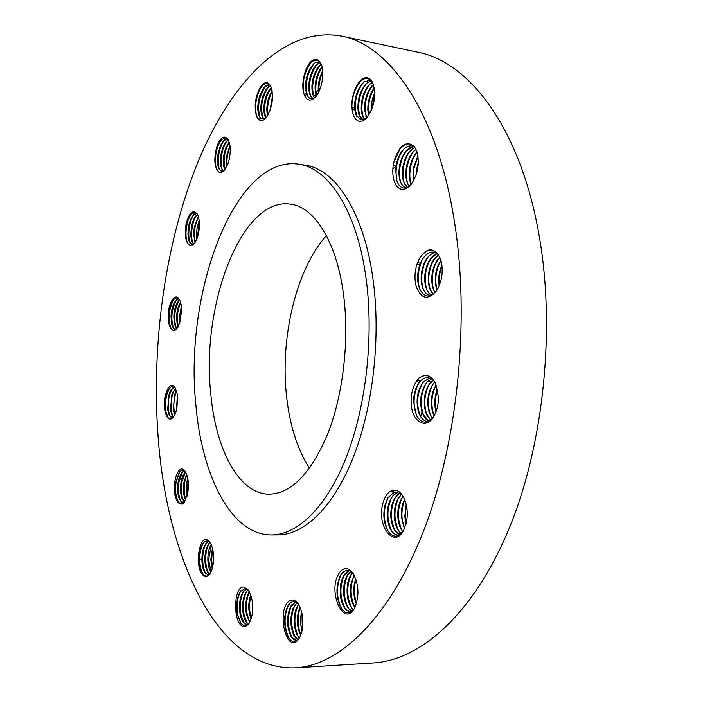 <?xml version="1.0" encoding="UTF-8"?>
<svg xmlns="http://www.w3.org/2000/svg" width="703" height="703" viewBox="0 0 703 703"><rect width="100%" height="100%" fill="white"/><g stroke="black" fill="none" stroke-linecap="round" stroke-linejoin="round"><path stroke-width="1.05" d="M416.774 172.78L418.197 164.897M416.123 174.906L416.642 169.177L418.329 162.709M413.628 180.662L413.786 168.887L418.013 156.356M416.062 175.082L416.563 169.291L418.329 162.525M413.373 181.119L413.232 168.632L417.942 155.873M411.22 184.327C409.717 179.731 409.436 174.406 410.367 168.351C411.492 161.857 413.724 156.418 417.064 152.024L416.044 153.157L417.055 151.989M413.338 181.181L413.153 168.746L417.925 155.794M410.666 183.088L411.193 184.362L410.666 183.088C409.19 178.861 408.909 173.861 409.805 168.096C410.851 162.156 412.933 157.173 416.044 153.157M413.847 151.18L412.661 152.516C409.524 156.549 407.424 161.558 406.378 167.551C405.464 173.369 405.763 178.404 407.257 182.648L407.951 184.265C406.308 179.599 405.974 174.107 406.949 167.806C408.1 161.145 410.394 155.6 413.847 151.18L413.891 151.127M411.158 184.406C409.234 180.065 408.759 174.669 409.735 168.202C410.921 161.462 413.355 156.04 417.037 151.936M412.661 152.516L415.983 149.335M404.533 183.817C402.872 179.133 402.538 173.615 403.513 167.261C404.673 160.548 406.984 154.968 410.464 150.53L410.499 150.486M409.146 186.286C406.088 181.928 405.139 175.715 406.299 167.666C407.854 159.221 411.07 153.096 415.965 149.3M407.257 182.648L409.181 186.26M404.524 183.808L403.83 182.2C402.318 177.938 402.019 172.876 402.933 167.006C403.988 160.961 406.097 155.917 409.26 151.874L414.84 147.498M407.063 149.88L405.851 151.233C402.67 155.293 400.543 160.363 399.48 166.453C398.557 172.376 398.865 177.472 400.394 181.752L401.088 183.342C399.427 178.667 399.084 173.114 400.069 166.716C401.237 159.941 403.566 154.335 407.063 149.88L407.099 149.844M407.318 187.393C403.03 183.518 401.545 176.761 402.854 167.112C404.814 156.997 408.803 150.442 414.823 147.472M403.83 182.2L407.345 187.376M405.851 151.233L413.443 146.4M397.705 183.035L397.67 182.956C395.974 178.237 395.622 172.639 396.606 166.172C397.784 159.344 400.139 153.693 403.663 149.229L403.68 149.203M400.394 181.752C401.721 185.17 403.575 187.209 405.956 187.877C400.209 185.328 398.021 178.228 399.401 166.567C401.8 154.871 406.466 148.148 413.417 146.391M411.765 145.873L410.956 145.785C407.977 145.741 405.139 147.34 402.432 150.583C399.225 154.66 397.09 159.766 396.009 165.908L395.569 169.643L395.93 166.022C398.566 153.535 403.557 146.786 410.895 145.776L411.765 145.873M395.93 166.022L393.144 165.618L392.889 168.421C392.441 176.014 393.715 181.892 396.703 186.058C401.009 190.988 405.833 190.425 411.176 184.379C418.021 174.107 419.884 163.008 416.747 151.075L414.19 146.373C405.605 140.099 398.759 145.583 393.662 162.832L393.144 165.618C394.33 158.737 396.694 153.052 400.244 148.579L400.798 147.929M414.41 146.945L411.712 145.864M410.93 184.678C406.272 189.125 402.213 189.177 398.768 184.819L397.019 181.471L395.569 169.634M393.662 162.832L400.051 148.79C405.367 142.911 410.183 142.322 414.489 147.041L416.51 150.442M392.889 168.421L395.727 167.463M158.096 436.572C166.681 557.312 217.104 671.049 295.673 667.85C339.628 665.363 390.007 618.025 424.129 529.544C458.136 441.238 470.281 317.782 454.103 219.573C436.642 110.679 388.961 44.737 341.64 36.117C283.731 25.484 230.224 83.455 197.622 162.815C165.117 243.335 151.259 343.802 158.096 436.572M271.516 534.957L278.028 534.913C304.417 534.825 333.776 506.96 353.547 456.599C373.24 406.246 380.982 336.57 372.985 279.047C363.934 211.998 335.103 168.817 304.935 165.1L298.494 164.115C234.468 154.95 184.133 293.283 195.812 404.304C201.638 475.536 231.225 535.203 271.516 534.957C297.738 534.869 326.93 506.925 346.623 456.405C366.228 405.903 373.978 335.99 366.061 278.3C357.106 211.067 328.468 167.806 298.494 164.115M351.86 105.555L352.221 110.441C353.249 116.645 355.525 120.257 359.04 121.276C361.597 121.804 364.198 120.635 366.843 117.77C374.172 107.515 376.281 96.241 373.17 83.947C371.764 80.353 369.796 78.314 367.256 77.831C360.024 76.17 351.544 91.724 351.86 105.555C352.3 95.819 354.989 87.98 359.918 82.058C362.555 79.254 365.138 78.086 367.66 78.56L370.674 80.177L373.047 83.604M303.591 92.532L304.777 95.995C306.807 99.975 309.505 101.056 312.87 99.246L315.085 97.445C321.631 91.135 325.076 72.488 321.183 64.087C319.065 59.491 316.183 58.261 312.554 60.396C305.796 64.368 300.875 82.207 303.591 92.532C302.123 80.766 304.548 70.862 310.858 62.831L313.063 61.047C316.394 59.263 319.092 60.238 321.139 63.982M257.526 118.104L259.179 119.888C261.103 121.153 263.186 120.679 265.426 118.491L267.114 116.408C272.659 106.127 273.871 96.065 270.743 86.232C267.861 81.179 264.398 81.451 260.356 87.031C254.6 98.358 253.651 108.71 257.526 118.104L257.122 117.348C254.064 107.533 255.33 97.594 260.927 87.532L262.544 85.564C265.207 83.024 267.588 82.778 269.688 84.835L270.769 86.284M219.318 172.411L221.137 172.578L223.949 170.864L227.921 163.861C230.874 154.344 230.988 146.329 228.282 139.809C224.573 134.704 220.821 136.742 217.025 145.916C213.484 159.054 214.248 167.885 219.318 172.411L217.051 170.021C214.389 163.43 214.582 155.504 217.631 146.242L221.507 139.616L225.259 137.832L228.361 139.967M192.042 245.426L193.861 244.073C196.172 241.498 197.833 237.394 198.835 231.762C199.951 224.134 199.406 218.194 197.218 213.932C192.56 209.055 188.756 212.93 185.794 225.549C184.458 238.985 186.541 245.611 192.042 245.426L189.766 245.417L187.806 243.449C185.636 239.09 185.179 233.176 186.418 225.689C187.464 220.399 189.089 216.533 191.304 214.099L192.306 213.22C194.169 211.946 195.856 212.262 197.35 214.16M168.131 316.315C168.773 328.345 171.646 332.545 176.743 328.907L178.711 325.841L181.673 311.209C181.655 305.919 180.82 301.912 179.177 299.179C175.056 292.07 167.991 303.274 168.131 316.315M164.774 410.13C166.567 418.61 169.441 421.044 173.404 417.424L176.743 409.902L177.358 394.348L174.968 387.52C169.818 379.145 162.182 396.395 164.774 410.13M176.242 499.262C178.606 504.464 181.312 505.36 184.362 501.951L187.789 492.961L188.316 488.743C188.676 482.812 188.035 477.794 186.392 473.69L185.091 471.3C178.413 461.063 170.504 486.485 176.242 499.262M202.824 574.966C205.214 577.312 207.552 576.97 209.837 573.956C212.201 570.379 213.457 565.238 213.615 558.542L213.422 553.973C212.877 548.779 211.647 544.825 209.731 542.11L208.844 541.073C199.88 531.45 193.747 566.381 202.824 574.966M243.923 626.487L246.665 625.819L249.143 623.201C252.456 617.269 253.431 609.589 252.078 600.169L251.033 595.784L248.282 590.01L243.915 587.084C232.904 585.485 232.86 625.96 243.923 626.487M296.771 641.25L299.504 638.025C303.863 628.517 304.021 618.192 299.961 607.058L298.002 603.605C295.032 599.782 292 599.018 288.915 601.32C277.202 609.571 285.066 650.82 296.771 641.25M350.674 570.608L347.923 568.955C344.083 567.822 340.823 569.799 338.143 574.869C327.888 593.341 344.365 627.884 354.567 608.069L354.716 607.779C359.391 596.135 358.934 584.808 353.337 573.789L350.674 570.608L352.88 573.094M394.093 490.088L390.982 490.914C386.887 493.19 384.049 497.944 382.458 505.176C377.159 527.215 394.515 548.771 403.671 530.334L406.457 522.364C408.171 512.874 407.178 504.438 403.478 497.047C400.833 492.39 397.705 490.07 394.093 490.088C397.432 490.132 400.394 492.162 402.977 496.177M419.129 378.126L416.281 381.483C412.802 386.966 411.079 393.68 411.114 401.615C410.921 421.035 425.913 431.08 434.032 416.009C437.02 410.64 438.479 404.313 438.408 397.028L435.702 383.847C431.106 375.05 425.579 373.144 419.129 378.126C425.289 373.583 430.658 375.156 435.227 382.845M440.966 260.426L440.324 258.484C433.786 246.507 426.58 246.955 418.698 259.811L416.738 264.917C414.621 272.36 414.436 279.469 416.167 286.253C421.123 299.118 427.899 300.62 436.501 290.77C442.029 281.499 443.514 271.384 440.966 260.426M295.673 667.85L373.381 662.947C420.315 660.24 473.418 614.273 508.84 529.192C544.131 444.261 556.073 325.902 538.357 231.208C519.218 126.241 468.339 61.592 417.81 52.215L341.64 36.117M320.445 87.919L318.854 89.501M318.195 90.169L315.911 92.532M366.825 117.796L360.718 119.905L355.999 114.817L354.646 108.921L352.221 110.441M315.252 97.269L314.171 98.033C311.306 99.527 309.021 98.666 307.299 95.45L306.736 94.281L304.777 95.995M259.179 119.888L260.708 118.289L261.419 118.772L265.725 118.174M221.137 172.578L224.327 170.46M176.55 329.118C174.52 331.051 172.701 330.832 171.084 328.45C169.423 325.63 168.65 321.57 168.755 316.28C169.036 310.023 170.293 304.997 172.534 301.192L173.685 299.645C175.706 297.536 177.595 297.474 179.353 299.46M173.246 417.608C171.242 419.603 169.405 419.436 167.736 417.107L165.39 409.928L165.126 402.731L166.462 394.55L169.502 388.258C171.462 386.061 173.351 385.921 175.17 387.836M184.221 502.127C182.139 504.35 180.161 504.227 178.298 501.757L176.84 498.902C175.205 494.147 174.801 488.682 175.609 482.504L179.247 472.319C181.277 469.868 183.307 469.639 185.32 471.634M209.696 574.149C207.552 576.618 205.452 576.724 203.378 574.474L202.912 573.885C200.689 570.599 199.494 565.889 199.309 559.737C199.292 552.707 200.54 547.268 203.062 543.428C205.276 540.554 207.534 540.185 209.854 542.338M248.985 623.438L244.416 625.898L240.778 623.271L237.465 614.967C235.865 605.582 236.779 597.814 240.206 591.654L245.198 588.508L248.519 590.353M299.311 638.35L297.176 640.653C294.302 642.524 291.578 641.716 289.003 638.219L287.738 636.11C283.467 625.406 283.546 615.283 287.958 605.749L290.55 602.743C293.248 600.898 295.884 601.399 298.467 604.237M354.303 608.534C351.236 612.972 347.906 613.983 344.312 611.566L341.263 608.236C335.937 597.691 335.568 586.961 340.155 576.029L340.314 575.748C342.756 571.618 345.612 569.931 348.881 570.687L349.98 571.064L347.923 568.955M403.311 530.985L396.817 536.099C393.223 536.6 390.112 534.596 387.476 530.097C383.864 522.962 382.968 514.86 384.778 505.809L387.467 498.568L393.548 492.654L390.982 490.914M433.593 416.747L432.134 418.61C425.965 424.304 420.658 423.048 416.202 414.858L413.566 401.527C413.68 394.893 415.121 389.207 417.89 384.462L419.225 382.423L416.281 381.483M418.707 259.811L420.728 256.419C428.672 247.315 435.271 248.159 440.535 258.959M436.088 291.367C429.331 298.309 423.795 297.36 419.498 288.52L418.531 285.471C417.16 279.513 417.362 273.344 419.146 266.964L419.779 264.855L416.738 264.917M343.574 294.944C336.851 241.718 314.285 206.673 290.172 204.107C241.314 197.06 201.084 305.278 210.724 393.267C215.522 448.936 238.677 494.016 269.064 494.174C291.402 493.603 311.042 473.286 327.993 433.241C343.275 394.031 349.444 340.006 343.574 294.944M326.412 235.619C295.945 269.381 279.803 338.486 286.657 397.248C289.917 425.877 297.527 449.542 309.487 468.242M420.631 416.563L422.037 411.826M420.253 290.163L420.104 289.812C417.169 281.446 417.529 272.386 421.167 262.658L419.146 266.964M423.232 258.212C426.396 253.836 429.867 251.806 433.663 252.113M421.484 255.409L417.6 262.245L420.297 263.511C423.768 255.699 428.206 251.902 433.637 252.113L437.688 253.827M420.297 263.511L419.779 264.855M428.118 377.608C425.245 377.485 422.582 378.768 420.113 381.448L418.206 383.952M417.626 379.585L419.99 381.518C422.477 378.776 425.174 377.467 428.092 377.599L433.303 379.857M419.99 381.518L419.225 382.423M396.272 492.17L392.371 493.251M392.511 490.237L394.392 492.39L396.237 492.17L401.958 494.692M394.392 492.39L393.548 492.654M349.329 569.535L352.897 573.121M350.735 571.442L349.98 571.064M243.756 622.92L240.189 614.475C238.712 605.599 239.661 598.095 243.045 591.979L246.577 588.894L244.046 590.617C239.837 596.46 238.545 604.448 240.154 614.571C241.463 620.564 243.589 623.921 246.525 624.642L248.168 624.413M243.229 622.269L247.052 624.659M209.309 574.597L208.246 574.843L205.557 573.437C203.264 570.52 202.033 565.941 201.875 559.702C202.086 549.816 204.345 543.727 208.668 541.424M206.172 543.261L205.707 543.858C203.211 547.672 201.946 552.918 201.928 559.597C202.077 565.528 203.158 569.957 205.179 572.892L208.281 574.843M184.116 502.25L181.576 501.977L179.107 498.181C177.622 493.805 177.288 488.647 178.105 482.706L181.717 472.864L184.406 470.861M183.026 502.504L181.523 501.977L179.054 498.181C177.569 493.726 177.235 488.594 178.044 482.794C179.203 476.019 181.321 472.038 184.388 470.843M172.138 417.802L169.212 415.183L167.674 409.559L169.177 394.005L171.84 388.944L174.458 387.168M173.333 417.503L172.121 417.802L169.159 415.183L167.63 409.559L169.098 394.075C170.521 390.016 172.305 387.713 174.449 387.16M176.848 328.793L175.346 329.206L173.079 327.51L171.523 323.178L171.057 316.288C171.347 310.462 172.604 305.682 174.827 301.939L178.703 298.801M175.346 329.206C173.571 328.951 172.279 326.939 171.479 323.169L171.014 316.28C171.33 310.392 172.569 305.629 174.748 301.991L178.694 298.793M192.183 244.38L189.828 242.482L188.009 233.686L188.729 226.102C189.731 221.164 191.321 217.499 193.501 215.092L196.664 213.396L194.441 214.213C191.857 216.243 189.933 220.206 188.685 226.094L187.965 233.686C188.193 240.145 189.59 243.713 192.165 244.372L194.204 243.686M221.726 171.268L219.125 169.01C217.491 165.644 217.095 160.882 217.93 154.713L219.934 147.068L223.677 140.785L227.333 138.957C224.573 139.027 222.086 141.725 219.89 147.059L217.886 154.704C216.832 164.291 218.106 169.81 221.709 171.268L222.306 171.277M259.671 116.944L261.419 118.772M259.319 116.267C257.157 110.889 257.342 104 259.855 95.608L264.723 86.926L269.574 84.852C267.43 84.518 265.295 85.819 263.142 88.754L259.802 95.599C256.955 105.591 257.122 113.016 260.295 117.876L260.708 118.289M319.1 61.794L315.252 62.62L310.673 67.506C305.946 76.311 304.548 84.931 306.473 93.358L307.299 95.45M311.482 62.224L311.297 62.418C304.171 71.926 301.763 82.594 304.083 94.422L306.438 93.429C304.487 84.993 305.875 76.346 310.612 67.497L315.199 62.611L319.803 61.996M306.438 93.429L306.736 94.281M363.214 82.752L362.194 83.771C357.062 90.151 354.532 98.095 354.611 107.585L354.918 110.714M362.194 83.771L364.303 81.864L369.804 80.309M360.604 81.346L360.244 81.733C354.576 88.727 351.808 97.515 351.913 108.095L354.567 107.682C354.602 96.355 357.827 87.743 364.251 81.856L369.655 80.283L371.316 80.854M354.567 107.682L354.646 108.921M356.658 116.232L355.243 108.693C355.12 98.306 357.827 89.615 363.381 82.611M366.518 83.437L365.49 84.465C360.367 90.836 357.853 98.745 357.941 108.192L359.286 115.283L363.108 119.923C360.041 118.447 358.31 114.563 357.897 108.288C357.924 96.979 361.157 88.376 367.59 82.497L371.36 80.898M371.369 80.915L367.651 82.506L365.49 84.465M359.945 116.716L358.565 109.299C358.433 98.956 361.131 90.292 366.667 83.297M372.344 82.286L370.929 83.147C364.479 89.009 361.237 97.594 361.21 108.886C361.5 113.719 362.66 117.199 364.69 119.325M372.362 82.313L368.776 85.151C363.671 91.522 361.166 99.395 361.263 108.789L362.59 115.819L364.725 119.308M363.24 117.252L361.878 109.896C361.737 99.606 364.426 90.968 369.945 83.991M373.372 84.483C367.423 90.625 364.47 98.965 364.523 109.492L366.597 117.999M366.527 117.779L365.182 110.494C365.033 100.257 367.713 91.645 373.223 84.676M373.082 84.799L372.045 85.845C366.957 92.198 364.47 100.046 364.576 109.396L366.632 117.963M374.216 87.77C369.778 94.184 367.643 101.619 367.827 110.09L368.644 115.45M372.045 85.845L373.381 84.527M368.926 115.02L368.477 111.092C368.249 102.726 370.191 95.116 374.304 88.262M374.233 87.84C369.84 94.211 367.722 101.592 367.871 109.993L368.68 115.389M368.477 111.092L371.131 110.916M371.114 110.679C370.894 104.624 372.098 98.736 374.725 93.016M374.725 93.139L371.896 101.742L371.175 110.81M371.72 109.519L374.725 94.51M307.633 96.065L307.264 95.002C304.953 83.499 307.246 72.963 314.153 63.393M312.712 98.64L309.619 94.009C307.659 85.59 309.048 76.952 313.793 68.112L318.389 63.244L320.208 62.479L316.218 65.045L313.846 68.121C309.118 76.917 307.721 85.52 309.654 93.947L312.738 98.64M310.788 96.592L310.445 95.582C308.107 84.123 310.401 73.613 317.299 64.052M321.192 64.105L316.965 68.736C312.211 77.558 310.814 86.179 312.791 94.597L314.408 97.884M321.209 64.14L317.018 68.745C312.281 77.515 310.884 86.118 312.817 94.527L314.443 97.866M313.942 97.128L313.608 96.162C311.262 84.747 313.547 74.263 320.436 64.711M313.608 96.162L315.955 95.177L316.262 96.065M315.955 95.177C313.969 86.768 315.357 78.156 320.129 69.351L322.062 66.767M322.071 66.82L320.181 69.36C315.436 78.121 314.03 86.706 315.981 95.107L316.297 96.021M316.491 95.775C314.663 85.792 316.543 76.24 322.141 67.128M318.424 92.647C317.615 85.186 319.039 77.936 322.712 70.906M318.925 91.645C318.608 84.905 319.9 78.358 322.791 72.005M318.459 92.568C317.677 85.16 319.1 77.971 322.721 70.994M259.952 117.375C257.078 106.434 259.003 95.995 265.716 86.047M264.073 119.071L263.335 118.394C260.154 113.534 259.978 106.118 262.834 96.144L266.182 89.307L270.356 85.652M270.374 85.678L266.226 89.316L262.878 96.153C260.374 104.501 260.189 111.373 262.333 116.751L264.1 119.062M257.342 117.77L257.175 117.436C253.326 110.239 256.481 91.285 263.071 85.081L263.124 85.019M262.966 117.858C260.101 106.953 262.026 96.539 268.722 86.636M265.778 118.113C263.15 112.919 263.168 105.775 265.848 96.68L269.205 89.861L271.279 87.532M270.734 88.095L265.901 96.689C263.388 105.011 263.203 111.856 265.347 117.234L265.813 118.086M265.857 118.034C263.203 107.533 265.031 97.418 271.323 87.673M267.571 115.696C266.252 110.292 266.683 104.141 268.862 97.216L272.079 90.625M272.087 90.687L268.915 97.225C266.745 104.106 266.314 110.248 267.606 115.644M267.948 115.072C266.885 106.953 268.309 99.044 272.193 91.355M269.838 111.021L272.536 95.977M272.536 96.109L269.882 110.898M270.602 108.816L272.474 98.297M219.767 169.985C216.401 163.272 218.905 145.987 224.582 139.985M223.264 171.049C220.637 168.333 219.811 163.034 220.795 155.152L222.798 147.507C224.345 143.605 226.181 141.075 228.308 139.897M228.326 139.923L226.568 141.268L222.842 147.516L220.839 155.152C220.004 161.295 220.399 166.04 222.034 169.405L223.29 171.04M217.271 170.407L217.148 170.179C213.29 163.773 215.953 144.888 222.06 139.097M222.666 170.39C219.301 163.676 221.797 146.47 227.482 140.468M224.872 169.783C223.255 166.418 222.86 161.681 223.695 155.583L225.698 147.964L229.169 141.988M229.187 142.041L225.751 147.964L223.739 155.591C222.913 161.655 223.299 166.374 224.898 169.748M225.074 169.52C222.939 160.284 224.345 151.215 229.275 142.34M226.647 166.883L226.586 156.022L229.943 145.495M229.96 145.574L226.63 156.031L226.674 166.813M227.113 165.882C226.498 159.37 227.482 152.946 230.083 146.602M229.099 159.88L230.145 153.087M230.118 153.386L229.169 159.59M190.46 243.379C187.077 237.139 189.081 220.118 194.344 214.318M193.633 244.055C191.866 242.377 190.917 239.029 190.794 234.02L191.506 226.436C192.719 220.645 194.643 216.682 197.279 214.564L197.49 214.424M197.499 214.45L196.313 215.461C194.142 217.868 192.56 221.533 191.559 226.436L190.838 234.02L192.648 242.781L193.659 244.046M188.044 243.818L187.956 243.669C184.081 237.842 186.163 219.213 191.849 213.58M193.29 243.677C189.898 237.438 191.901 220.487 197.165 214.696M195.109 242.473L193.615 234.345L194.327 226.77L198.369 216.665M198.387 216.717L194.38 226.779L193.668 234.354L195.135 242.43M195.372 242.06C193.483 233.704 194.529 225.399 198.518 217.165M196.822 239.117L196.436 234.679L197.148 227.113L199.169 220.531M199.177 220.619L197.192 227.122L196.48 234.679L196.858 239.038M197.341 237.737L199.309 221.999M173.738 328.345C170.644 319.707 171.365 310.55 175.908 300.893L176.743 299.706M171.339 328.837L171.286 328.74C167.806 320.287 168.412 310.919 173.105 300.638L174.221 299.109M176.172 328.125L174.282 323.398L173.808 316.517C174.089 310.735 175.337 305.981 177.551 302.237L179.59 299.891M179.124 300.33L177.631 302.185C175.399 305.919 174.142 310.7 173.852 316.517L174.326 323.398L175.873 327.703M176.532 328.547C173.43 319.909 174.159 310.77 178.703 301.139L179.529 299.979M178.131 327.009L177.077 323.617L176.594 316.745C176.875 310.972 178.131 306.218 180.346 302.483L180.522 302.211M180.539 302.264L180.425 302.431C178.193 306.165 176.928 310.937 176.646 316.754L177.121 323.626L178.158 326.965M178.72 300.743L179.599 299.917M178.413 326.482C176.541 318.617 177.305 310.717 180.697 302.791M181.392 306.323L179.379 316.974L179.757 323.275M181.4 306.42L179.423 316.983L179.783 323.187M180.276 321.596L181.567 308.063M170.46 416.984C167.604 410.578 167.472 402.678 170.073 393.276L172.63 388.135M168.035 417.512L167.999 417.459C164.81 411.246 164.564 403.135 167.261 393.135L170.056 387.669M173.492 417.318L171.989 415.306L170.442 409.682L171.91 394.225L175.425 388.267L171.989 394.146L170.495 409.682L172.033 415.306L173.509 417.301M173.263 417.081C170.407 410.675 170.284 402.793 172.885 393.425L175.425 388.311M176.435 390.604L174.722 394.365L173.254 409.805L174.766 415.35M176.453 390.657L174.792 394.295L173.298 409.814L174.792 415.306M175.047 414.796C173.21 408.25 173.421 401.176 175.688 393.566L176.629 391.202M177.428 394.778L176.321 411.536M177.446 394.875L176.348 411.44M176.787 409.708L177.657 396.58M181.146 501.626C178.65 496.933 177.903 490.518 178.905 482.39L182.508 471.994M184.634 502.179C182.569 504.71 180.574 504.71 178.632 502.188C175.855 497.627 174.994 491.01 176.031 482.346L179.836 471.643M181.945 498.199L184.362 501.951L181.989 498.207C180.495 493.84 180.161 488.682 180.979 482.75L184.581 472.943L185.513 471.941C183.272 474.042 181.752 477.68 180.917 482.838C180.117 488.752 180.46 493.875 181.945 498.199M184.019 501.634C181.523 496.933 180.768 490.536 181.778 482.434L185.364 472.073M186.594 474.191L183.782 482.882C182.982 488.787 183.334 493.901 184.819 498.225L185.601 499.956M186.611 474.244L183.843 482.794C183.026 488.726 183.369 493.866 184.871 498.225L185.627 499.903M185.847 499.446C184.168 494.675 183.764 489.024 184.634 482.478L186.787 474.727M187.727 478.207L186.647 482.926L187.051 496.151M187.464 494.552L188.009 479.806M187.745 478.304L186.708 482.838L187.077 496.054M205.953 573.789C203.949 570.476 202.868 565.81 202.71 559.79C202.701 552.743 203.967 547.11 206.506 542.892M203.343 574.43L203.325 574.404C201.102 571.152 199.898 566.302 199.722 559.834C199.722 552.584 201.049 546.855 203.694 542.646M208.58 573.323L208.158 572.804C206.146 569.869 205.065 565.449 204.907 559.553C204.924 552.901 206.181 547.672 208.677 543.858L209.942 542.426C206.612 545.844 204.924 551.591 204.863 559.65C205.048 565.985 206.287 570.564 208.563 573.367L209.599 574.272M208.158 572.804L209.617 574.246M205.707 543.858L208.686 541.433M208.94 573.701C206.928 570.388 205.847 565.739 205.689 559.737C205.671 552.725 206.937 547.101 209.468 542.892M211.128 544.553C208.923 548.428 207.824 553.446 207.842 559.606C207.991 565.124 208.984 569.36 210.812 572.321M211.005 571.934L208.659 559.693L211.304 544.948M211.146 544.597C208.976 548.445 207.886 553.419 207.886 559.5C208.026 565.027 209.011 569.289 210.838 572.277M212.42 548.226L210.812 559.553L212.201 568.762M212.534 567.514L211.621 559.641L212.719 549.456M212.438 548.314L210.856 559.456L212.218 568.683M244.082 623.271L241.05 615.248C239.424 605.722 240.364 597.603 243.871 590.871M241.305 623.939L237.922 615.371C236.278 605.661 237.271 597.445 240.892 590.722M247.939 589.791L247.175 590.529C242.966 596.364 241.665 604.343 243.282 614.448C244.407 619.528 246.129 622.744 248.458 624.097L246.358 622.102L243.317 614.352C241.832 605.52 242.781 598.042 246.155 591.917L247.966 589.817M247.201 623.104L244.178 615.116C242.544 605.643 243.466 597.541 246.973 590.81M249.328 591.671C245.848 597.805 244.872 605.353 246.41 614.325L249.679 622.287M249.785 622.085L247.298 614.993C245.734 606.311 246.454 598.613 249.442 591.891M249.249 591.864L249.249 591.864C245.883 597.972 244.952 605.432 246.445 614.229L249.468 621.935M250.734 594.914C248.642 600.898 248.238 607.33 249.521 614.202L251.033 619.106M251.305 618.245L250.4 614.87C249.126 608.28 249.337 601.909 251.015 595.74M250.76 594.984C248.704 600.924 248.3 607.295 249.556 614.106L251.059 619.035M252.395 612.849L252.245 601.179M252.711 608.315L252.667 605.652M252.421 612.665L252.272 601.355M292.615 638.403L291.613 636.672C287.184 625.793 287.272 615.134 291.877 604.712M296.604 640.38C294.276 640.389 292.246 638.719 290.515 635.371C286.833 626.751 286.604 617.709 289.821 608.262L295.374 601.953L291.016 605.986L289.873 608.262C286.666 617.656 286.886 626.672 290.532 635.292L291.692 637.252L296.631 640.38L297.817 640.125M289.654 639.062L288.309 636.839C283.863 625.793 283.994 615.055 288.705 604.624M296.894 602.779L293.098 608.139C289.882 617.577 290.119 626.601 293.81 635.213L298.081 639.871M295.884 638.192L294.909 636.505C290.462 625.67 290.541 615.055 295.128 604.642M296.921 602.805L293.151 608.139C289.944 617.533 290.172 626.522 293.828 635.125L298.098 639.853M298.511 604.316L296.376 608.016C293.151 617.436 293.388 626.452 297.097 635.046L299.355 638.271M299.144 637.99L298.186 636.347C293.74 625.556 293.792 614.967 298.362 604.571M298.538 604.352L296.429 608.016C293.213 617.383 293.441 626.373 297.114 634.967L299.381 638.236M299.988 607.111L299.636 607.893C296.411 617.304 296.657 626.303 300.383 634.888L300.717 635.512M300.014 607.172L299.689 607.893C296.473 617.252 296.71 626.224 300.392 634.809L300.743 635.45M300.91 635.029C297.466 626.145 297.228 616.988 300.19 607.568M302.097 630.872C300.313 624.659 300.137 618.28 301.596 611.724M302.378 629.413L301.93 613.13M302.123 630.767C300.374 624.624 300.207 618.306 301.622 611.83M345.076 608.596L347.08 610.529L350.516 611.654M342.027 609.316L341.895 609.114C336.245 597.998 335.999 586.434 341.148 574.404M350.806 571.486C347.449 573.868 345.199 578.235 344.057 584.588C342.73 596.671 344.892 605.292 350.533 610.432L352.045 611.215M345.191 608.736C339.698 597.743 339.47 586.328 344.488 574.5M349.119 570.748L343.574 575.95L340.683 584.685C339.47 593.71 340.647 601.285 344.215 607.392M351.79 611.425L350.489 611.654L347.08 610.564C341.447 605.415 339.303 596.785 340.63 584.685C342.062 577.058 344.883 572.418 349.092 570.739M348.486 608.42L352.062 611.197M348.6 608.552C343.134 597.603 342.888 586.249 347.88 574.474M350.841 571.504L346.966 575.933L344.11 584.588C342.897 593.569 344.075 601.109 347.625 607.207M353.372 609.835C348.126 604.387 346.157 595.933 347.467 584.492C348.345 579.43 350.041 575.529 352.555 572.796M351.992 608.367C346.553 597.471 346.307 586.17 351.254 574.456M352.59 572.822L350.349 575.915L347.528 584.492C346.315 593.411 347.484 600.916 351.025 607.014L353.398 609.8M354.839 607.541C350.955 601.504 349.637 593.789 350.876 584.404L354.119 575.116M354.918 607.392C350.094 597.032 349.848 586.328 354.198 575.265M354.145 575.168L350.929 584.395C349.725 593.262 350.885 600.74 354.409 606.83L354.866 607.497L354.409 606.83M356.307 603.921C353.89 598.042 353.214 591.504 354.268 584.307L355.727 578.745M356.518 603.227C353.987 595.459 353.802 587.523 355.955 579.404M355.753 578.824L354.33 584.307C353.275 591.46 353.934 597.972 356.324 603.842M357.722 597.04L357.449 585.608M357.959 593.517L357.845 589.079M357.739 596.838L357.484 585.81M388.32 531.459L388.118 531.108C383.038 520.062 383.117 508.752 388.337 497.179L388.434 497.021M399.436 535.062L398.223 535.194C391.993 534.227 388.337 527.944 387.239 516.345C387.265 503.48 390.833 495.51 397.96 492.434L398.021 492.416M391.659 531.064L391.624 531.002C386.588 520.027 386.659 508.796 391.826 497.311L391.896 497.188M398.056 492.425C395.253 493.181 392.872 495.307 390.894 498.805C388.258 503.805 387.063 509.649 387.3 516.345L390.666 529.491C392.819 533.217 395.341 535.115 398.258 535.194M399.779 534.834C394.585 532.435 391.589 526.275 390.78 516.354C390.666 504.93 393.671 497.188 399.796 493.128M395.156 530.967L395.112 530.897C390.13 520 390.191 508.84 395.306 497.434L395.385 497.302M399.822 493.146L394.383 498.919C391.773 503.902 390.596 509.71 390.833 516.354L394.172 529.394L399.796 534.816M401.193 533.656C397.169 530.29 394.875 524.526 394.304 516.354C394.102 506.415 396.527 499.077 401.554 494.341M398.645 530.879L398.601 530.791C393.662 519.965 393.715 508.893 398.768 497.566L398.856 497.416M401.589 494.367L397.863 499.042C395.279 504.007 394.111 509.78 394.357 516.354L397.67 529.306L401.22 533.63M402.793 531.749C399.884 528.041 398.223 522.909 397.819 516.362C397.573 508.111 399.339 501.45 403.1 496.388M402.125 530.791L402.072 530.686C397.177 519.939 397.23 508.937 402.221 497.698L402.318 497.531M403.127 496.432L401.334 499.156C398.777 504.104 397.626 509.842 397.872 516.362L401.158 529.21L402.819 531.714M404.41 528.823L401.316 516.371C401.061 510 402.169 504.367 404.629 499.455M404.541 528.524C400.974 519.069 401.044 509.473 404.743 499.736M404.656 499.517C402.213 504.42 401.123 510.035 401.378 516.371L404.436 528.761M406.053 524.087L404.805 516.371L406.193 504.279M406.299 523.076L405.376 514.209L406.413 505.264M406.22 504.394L404.866 516.371L406.079 523.981M417.037 416.448L416.817 415.991C412.591 404.99 413.276 394.014 418.856 383.056L419.023 382.784M428.408 421.466L427.609 421.484C423.531 421.071 420.464 417.828 418.417 411.738C415.596 400.183 417.318 390.183 423.584 381.738L429.885 377.933M420.473 416.29L420.359 416.062C416.194 405.139 416.861 394.251 422.371 383.381L422.547 383.091M429.911 377.942L423.716 381.667L421.422 384.778C416.941 393.241 415.956 402.23 418.478 411.738L419.559 414.55C421.642 418.9 424.34 421.211 427.635 421.484M429.015 421.159C425.93 419.823 423.593 416.738 422.011 411.914C419.173 400.376 420.895 390.393 427.169 381.966L431.642 378.689M424.014 416.378L423.9 416.123C419.779 405.297 420.438 394.488 425.886 383.706L426.071 383.399M431.668 378.706L427.301 381.896L424.946 385.095C420.508 393.531 419.542 402.476 422.064 411.914L423.101 414.629L429.041 421.141M430.552 420.113L425.579 412.09C422.74 400.569 424.454 390.604 430.746 382.186L433.347 379.919L428.461 385.411C424.058 393.821 423.118 402.714 425.64 412.09L426.642 414.708L430.588 420.086M427.547 416.457L427.415 416.185C423.355 405.446 424.006 394.726 429.384 384.031L429.577 383.715M432.292 418.426L429.146 412.266C426.29 400.763 428.004 390.806 434.305 382.414L434.735 381.966M431.062 416.536L430.93 416.246C426.914 405.587 427.565 394.963 432.872 384.356L433.074 384.023M434.762 382.001L431.958 385.727C427.6 394.111 426.677 402.96 429.208 412.266L432.327 418.39M434.111 415.877L432.697 412.441C430.051 402.52 431.194 393.329 436.124 384.857M434.182 415.745C430.535 405.411 431.194 395.156 436.176 384.98L435.447 386.044C431.132 394.401 430.227 403.206 432.758 412.441L434.138 415.825M436.15 384.919L435.447 386.044M437.459 389.181C434.516 396.641 434.032 404.19 436.001 411.826M436.229 411.185C434.726 404.023 435.183 396.896 437.6 389.814M437.477 389.277C434.586 396.677 434.103 404.163 436.027 411.738M430.421 295.664L425.447 292.94C420.28 285.488 419.753 275.822 423.865 263.933C426.809 257.157 430.658 253.361 435.403 252.544C432.231 253.01 429.34 255.066 426.739 258.722L423.971 263.827C420.614 272.544 420.253 280.778 422.907 288.529L425.508 292.949L430.324 295.655M423.707 290.277L423.628 290.084C420.728 281.736 421.088 272.729 424.717 263.071L427.969 257.131M431.431 295.26L429.015 293.309C423.83 285.866 423.294 276.209 427.415 264.337C429.867 258.616 433.101 254.969 437.099 253.414M427.222 290.567L427.143 290.348C424.269 282.026 424.638 273.072 428.259 263.484L431.457 257.632M431.282 257.887L427.521 264.231C424.173 272.887 423.812 281.077 426.431 288.81L429.076 293.318L431.457 295.251M433.127 294.249L432.573 293.678C427.371 286.244 426.826 276.604 430.948 264.75C432.881 260.207 435.394 256.92 438.479 254.908L433.716 259.741L431.053 264.644C427.723 273.23 427.345 281.376 429.946 289.091L433.153 294.223M430.236 259.231L437.125 253.431M430.728 290.849L430.64 290.62C427.802 282.316 428.18 273.405 431.791 263.897L434.929 258.142M439.744 257.122L434.48 265.163C430.631 275.734 430.816 284.882 435.016 292.597L433.443 289.364C430.877 281.675 431.255 273.572 434.586 265.057L437.187 260.251L439.77 257.166M434.217 291.13L434.12 290.884C431.317 282.606 431.712 273.748 435.306 264.31L438.4 258.642M440.922 260.268L437.995 265.567C434.665 274.188 434.331 282.325 437.011 289.988M437.134 289.785C434.885 281.754 435.447 273.397 438.813 264.715L440.983 260.47M440.948 260.356L438.101 265.462C434.788 273.915 434.392 281.973 436.932 289.636L437.046 289.935M441.923 265.022L441.502 265.98C438.883 272.562 438.118 279.135 439.208 285.699M439.524 284.908C438.804 278.441 439.639 272.087 442.02 265.831M441.932 265.128L441.607 265.875C438.962 272.439 438.18 279.021 439.243 285.603M399.48 166.453L400.069 166.716M357.941 108.192L358.565 109.299M309.654 93.947L310.445 95.582M258.291 119.194L260.295 117.876M220.197 172.701L221.867 171.286M193.158 212.728L194.441 214.213M192.921 244.978L194.116 243.792M199.722 559.834L201.875 559.702M428.716 380.534L430.746 382.186M423.971 263.827L424.717 263.071M427.521 264.231L428.259 263.484M410.464 150.53L409.26 151.874M403.663 149.229L402.432 150.583M397.67 182.956L397.019 181.471M356.553 116.039L355.999 114.817M359.822 116.478L359.286 115.283M363.126 117.023L362.59 115.819M369.804 84.123L368.776 85.151M366.421 117.568L365.885 116.347M313.863 63.639L313.072 64.386M307.422 95.687L306.991 94.8M310.585 96.223L310.155 95.336M311.297 62.418L310.858 62.831M317.018 64.298L316.218 65.045M313.74 96.768L313.31 95.872M320.164 64.948L319.364 65.713M265.347 86.346L264.723 86.926M263.071 85.081L262.544 85.564M262.694 117.427L262.333 116.751M268.361 86.926L267.738 87.515M265.708 117.919L265.347 117.234M316.025 93.411L317.818 93.745M219.441 169.546L219.125 169.01M224.187 140.31L223.677 140.785M222.025 139.124L221.507 139.616M222.35 169.95L222.034 169.405M227.078 140.785L226.568 141.268M190.118 242.939L189.828 242.482M193.94 214.661L193.501 215.092M191.752 213.668L191.304 214.099M192.947 243.238L192.648 242.781M196.761 215.03L196.313 215.461M172.235 388.504L171.84 388.944M180.768 501.23L180.425 500.782M180.003 471.423L179.247 472.319M182.13 472.372L181.717 472.864M183.65 501.23L183.298 500.782M184.994 472.451L184.581 472.943M205.592 573.411L205.179 572.892M203.527 542.839L203.062 543.428M203.325 574.404L202.912 573.885M209.134 543.261L208.677 543.858M240.742 590.907L240.206 591.654M243.589 591.214L243.045 591.979M241.278 623.904L240.778 623.271M246.876 622.761L246.358 622.102M246.691 591.153L246.155 591.917M292.369 638.122L291.692 637.252M288.617 604.747L287.958 605.749M291.683 604.975L291.016 605.986M289.583 638.965L289.003 638.219M295.647 637.92L294.97 637.041M294.935 604.896L294.276 605.916M298.907 637.718L298.23 636.839M298.186 604.817L297.518 605.845M341.895 609.114L341.263 608.236M341.14 574.421L340.314 575.748M344.417 574.597L343.574 575.95M347.809 574.571L346.966 575.933M351.895 608.236L351.025 607.014M351.201 574.544L350.349 575.915M354.163 575.186L353.723 575.898M388.118 531.108L387.476 530.097M388.337 497.179L387.467 498.568M391.624 531.002L390.666 529.491M391.826 497.311L390.894 498.805M395.112 530.897L394.172 529.394M395.306 497.434L394.383 498.919M398.601 530.791L397.67 529.306M398.768 497.566L397.863 499.042M402.072 530.686L401.158 529.21M402.221 497.698L401.334 499.156M416.817 415.991L416.202 414.858M418.856 383.056L417.89 384.462M420.359 416.062L419.559 414.55M422.371 383.381L421.422 384.778M423.9 416.123L423.101 414.629M425.886 383.706L424.946 385.095M427.415 416.185L426.642 414.708M429.384 384.031L428.461 385.411M430.93 416.246L430.166 414.779M432.872 384.356L431.958 385.727M434.164 415.789L433.672 414.849M420.104 289.812L419.498 288.52M423.628 290.084L422.907 288.529M427.802 257.368L426.739 258.722M427.143 290.348L426.431 288.81M430.64 290.62L429.946 289.091M434.744 258.405L433.716 259.741M434.12 290.884L433.443 289.364M438.197 258.924L437.187 260.251"/></g></svg>
